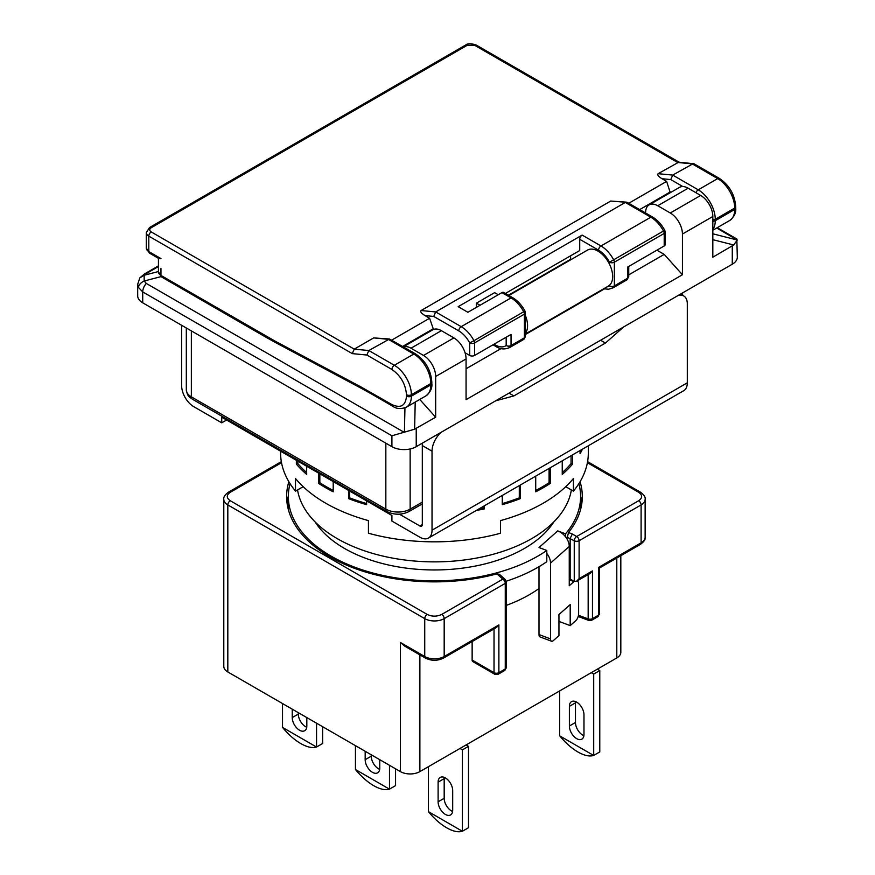 <?xml version="1.0" encoding="UTF-8"?>
<svg xmlns="http://www.w3.org/2000/svg" width="875" height="875" viewBox="0 0 875 875"><rect width="100%" height="100%" fill="white"/><g stroke="black" fill="none" stroke-linecap="round" stroke-linejoin="round"><path stroke-width="1.31" d="M571.375 489.945A137.528 79.395 180 0 1 481.053 557.178A137.528 79.395 180 0 1 337.214 538.617A137.528 79.395 180 0 1 297.544 489.945M505.367 293.464L579.72 250.534L579.72 239.302L598.566 250.173C602.908 252.787 606.561 256.791 609.503 262.194L609.503 264.217A20.803 12.009 60 0 1 609.503 285.261A20.803 12.009 60 0 1 608.355 286.092L525.416 333.966M609.503 264.217A20.803 12.009 -120 0 0 597.953 251.092A20.803 12.009 -120 0 0 587.552 250.064L508.878 295.488M525.416 333.298A20.803 12.009 -120 0 0 525.416 315.602M137.692 284.298L138.436 287.405L142.723 291.911A8.597 4.966 -60 0 1 146.311 283.445L144.167 281.006L144.167 275.242L139.836 277.856L137.692 284.298L137.692 295.794A17.194 9.92 0 0 0 142.723 302.816L391.912 446.688A17.194 9.92 0 0 0 416.227 446.688L732.277 264.217A17.194 9.92 0 0 0 737.308 257.195L736.827 238.995L717.248 227.697M657.748 205.745A17.194 9.92 -120 0 0 649.152 204.892L679.547 187.348A17.194 9.92 60 0 1 688.144 188.202L657.748 205.745L670.283 212.986A17.194 9.92 60 0 1 682.434 234.041L682.434 274.739L466.069 399.667L466.069 358.958L435.673 376.502L435.673 417.211L414.619 429.198L391.912 435.783L142.723 291.911L142.723 302.816M716.691 228.014L737.308 240.023L733.688 244.989L712.83 257.195L712.83 216.497L682.434 234.041M628.742 274.859L664.202 254.384L682.434 274.739M466.069 368.78L501.069 348.578M525.416 334.512L604.395 288.925M649.152 204.892A17.194 9.92 -120 0 0 645.597 212.33L645.586 212.997M664.202 254.384L656.906 250.173M670.283 212.986L700.667 195.442A17.194 9.92 60 0 1 712.83 216.497M700.667 195.442L688.144 188.202M403.32 346.828L432.786 329.82A17.194 9.92 60 0 1 441.383 330.673L410.988 348.217L423.522 355.447A17.194 9.92 60 0 1 435.673 376.502M410.988 348.217A17.194 9.92 -120 0 0 403.43 346.894M419.759 399.448L435.673 417.211M423.522 355.447L453.906 337.903A17.194 9.92 60 0 1 466.069 358.958M453.906 337.903L441.383 330.673M161.044 276.62L144.167 281.006C140.766 282.647 138.852 284.78 138.436 287.405M662.014 178.73L670.764 179.572L672.711 175.088L698.239 189.82L717.686 178.598A3.434 1.98 120 0 1 719.403 178.423L694.017 163.767L678.781 162.159L658.12 173.688C657.059 174.759 658.361 176.444 662.014 178.73L666.63 181.398L670.283 192.697M146.289 232.63A8.597 4.966 0 0 0 148.805 236.141A3.434 1.98 -60 0 1 151.233 231.93C149.264 230.53 149.264 229.119 151.233 227.719A3.434 1.98 -120 0 0 149.516 227.555L146.289 232.63L146.289 248.073A8.597 4.966 180 0 0 148.805 251.584A3.434 1.98 -60 0 0 149.516 253.159L158.812 258.53L160.956 258.595L148.805 251.584L148.805 236.141L352.286 353.62L366.877 355.031L368.823 350.536L394.352 365.269L413.798 354.047A3.434 1.98 120 0 1 415.516 353.872L389.484 339.008L368.823 350.536L354.233 349.136L373.68 337.903L389.484 339.008M570.609 255.795L570.609 259.306L508.397 295.214M639.68 209.595L670.283 191.931M402.653 346.445L433.245 328.781L429.603 318.248L391.705 340.123M433.245 329.58L433.245 328.781M693.372 163.559L672.711 175.088L658.12 173.688M352.286 353.62L354.233 349.136L151.233 231.93M628.742 203.273L666.63 181.398M664.202 245.963L664.202 233.428A3.434 1.98 0 0 0 665.208 232.017L665.208 244.562A3.434 1.98 180 0 1 664.202 245.963L627.736 267.017L627.736 278.162A3.434 1.98 180 0 0 628.742 276.762L628.742 266.438M525.416 336.416L523.808 339.325A3.434 1.98 60 0 0 524.409 337.816L524.409 314.125A3.434 1.98 0 0 0 525.416 312.725L525.416 336.416A3.434 1.98 180 0 1 524.409 337.816L511.044 345.538A3.434 1.98 60 0 1 510.431 347.036L506.177 345.538A3.434 1.98 180 0 0 511.044 345.538L511.044 334.392L474.578 355.447A3.434 1.98 180 0 1 469.711 355.447L465.052 352.756M665.208 232.017L664.814 230.409C661.609 224.47 657.519 220.008 652.553 217.022L627.167 202.366L610.717 201.053L421.094 310.538C420.022 311.609 421.323 313.294 424.977 315.591L429.603 318.248M525.416 312.725L525.022 311.117C521.817 305.178 517.727 300.716 512.761 297.73L503.639 292.469A3.434 1.98 120 0 0 501.922 292.633L467.884 312.287L458.161 306.677L582.148 235.091L600.994 245.963L650.836 217.197L625.308 202.453L435.673 311.938L433.727 316.433L458.773 330.881C463.127 333.495 466.769 337.498 469.711 342.902L473.966 340.692A24.062 13.891 -120 0 0 461.202 326.67A3.434 1.98 120 0 0 458.773 330.881M498.28 294.744L494.627 292.633L476.394 303.166L476.394 307.377M579.72 239.302A3.434 1.98 -60 0 1 582.148 235.091M626.511 202.158L610.717 201.053M627.331 279.53L627.123 279.672A24.062 13.891 60 0 1 626.402 280.142L628.742 276.762M652.553 217.022A3.434 1.98 120 0 0 650.836 217.197A24.062 13.891 60 0 1 663.6 231.219A3.434 1.98 60 0 1 664.202 233.428L614.359 262.194A3.434 1.98 0 0 1 609.503 262.194L664.202 230.617M476.394 303.166L480.047 305.266M598.566 250.173A3.434 1.98 120 0 1 600.994 245.963A24.062 13.891 -120 0 1 613.758 259.984A3.434 1.98 -120 0 1 614.359 262.194L614.359 285.884L627.736 278.162A3.434 1.98 -120 0 1 627.123 279.672L613.758 287.383L609.503 285.884L609.503 285.261M469.711 355.447L469.711 342.902A3.434 1.98 0 0 0 474.578 342.902A3.434 1.98 60 0 0 473.966 340.692L524.409 311.325M315.098 521.916A127.214 73.445 0 0 0 344.509 548.45A127.214 73.445 0 0 0 553.82 521.916M578.867 483.645A146.125 84.361 180 0 1 580.584 496.519L580.584 507.741A146.125 84.361 180 0 1 580.541 509.633M580.584 496.519A146.125 84.361 180 0 1 565.523 533.816L565.523 536.769A13.748 9.417 48.4 0 1 566.967 538.88L568.477 532.558A147.842 85.356 0 0 0 582.302 496.519A147.842 85.356 0 0 0 580.059 481.709M288.378 509.633A146.125 84.361 180 0 1 288.345 507.741L288.345 496.519A146.125 84.361 180 0 1 290.052 483.645M565.523 533.816L557.725 530.895L539 547.542L546.798 550.462A146.125 84.361 180 0 1 331.144 556.161A146.125 84.361 180 0 1 288.345 496.519M288.859 481.709A147.842 85.356 0 0 0 286.617 496.519A147.842 85.356 0 0 0 329.919 556.872A147.842 85.356 0 0 0 496.891 573.88L499.373 574.295L505.105 579.392A3.434 2.352 131.6 0 0 502.819 579.163L496.891 573.88M288.345 496.158A147.842 85.356 0 0 0 287.022 502.83M306.83 717.588L306.83 726.009A10.314 5.95 60 0 1 304.686 730.723A10.314 5.95 60 0 1 299.534 730.22A10.314 5.95 60 0 1 292.239 717.588L292.239 709.166M306.742 727.256A10.314 5.95 60 0 1 305.616 726.709A10.314 5.95 60 0 1 298.32 714.077L298.32 712.666M452.692 810.217A10.314 5.95 60 0 1 450.559 814.942A10.314 5.95 60 0 1 445.397 814.428A10.314 5.95 60 0 1 438.113 801.795L438.113 782.152A10.314 5.95 60 0 1 440.245 777.427A10.314 5.95 60 0 1 448.197 780.194A10.314 5.95 60 0 1 452.692 790.573L452.692 810.217M452.605 811.475A10.314 5.95 60 0 1 451.478 810.928A10.314 5.95 60 0 1 444.183 798.295L444.183 778.641A10.314 5.95 60 0 1 444.27 777.383M379.761 759.686L379.761 768.108A10.314 5.95 60 0 1 377.628 772.833A10.314 5.95 60 0 1 372.466 772.319A10.314 5.95 60 0 1 365.17 759.697L365.17 751.264M379.673 769.366A10.314 5.95 60 0 1 378.547 768.819A10.314 5.95 60 0 1 371.252 756.186L371.252 754.775M583.975 734.431A10.314 5.95 60 0 1 581.842 739.145A10.314 5.95 60 0 1 576.68 738.642A10.314 5.95 60 0 1 569.384 726.009L569.384 706.355A10.314 5.95 60 0 1 571.528 701.63A10.314 5.95 60 0 1 579.469 704.397A10.314 5.95 60 0 1 583.975 714.777L583.975 734.431M583.888 735.678A10.314 5.95 60 0 1 582.761 735.131A10.314 5.95 60 0 1 575.466 722.498L575.466 702.844A10.314 5.95 60 0 1 575.553 701.597M282.516 703.544L282.516 727.366A37.822 21.831 -120 0 0 282.559 727.431C288.312 734.431 294.372 739.812 300.748 743.553C307.092 747.152 312.342 748.311 316.509 747.031A37.822 21.831 -120 0 0 316.553 747.02L316.553 723.198M462.372 831.25C458.216 832.53 452.966 831.37 446.622 827.761C440.245 824.02 434.186 818.65 428.422 811.65L462.372 831.25A37.822 21.831 -120 0 0 462.416 831.239L462.416 749.864L459.988 748.464M428.378 766.708L428.378 811.584A37.822 21.831 -120 0 0 428.422 811.65M355.447 745.653L355.447 769.475A37.822 21.831 -120 0 0 355.491 769.541C361.244 776.541 367.314 781.911 373.68 785.663C380.023 789.261 385.284 790.42 389.441 789.141A37.822 21.831 -120 0 0 389.484 789.13L389.484 765.308M593.655 755.453C589.498 756.733 584.237 755.573 577.894 751.975C571.528 748.223 565.458 742.853 559.705 735.853L593.655 755.453A37.822 21.831 -120 0 0 593.698 755.442L593.698 674.067L591.27 672.667M559.661 690.911L559.661 735.788A37.822 21.831 -120 0 0 559.705 735.853M577.38 580.792A8.597 3.817 -69.4 0 1 578.616 584.445L578.616 613.922A5.162 2.297 -69.4 0 1 575.805 620.627L570.194 625.625L570.194 604.57L558.95 614.556L558.95 635.611L553.339 640.598A5.162 2.297 -69.4 0 1 551.523 641.222A5.162 2.297 -69.4 0 1 550.528 638.892L550.528 563.095A13.748 9.417 -131.6 0 0 546.798 553.427L546.798 561.695A146.125 84.361 180 0 1 506.188 581.241M557.725 530.895A13.748 9.417 48.4 0 1 565.523 536.769M568.477 532.558L572.337 534.002L570.161 538.366L570.161 579.064L569.253 578.725L569.253 546.448A13.748 9.417 -131.6 0 0 566.967 538.88M546.798 550.462L546.798 553.427M539 566.683L539 634.561A5.162 2.297 110.6 0 0 539.995 636.902L551.523 641.222M569.253 578.725L569.253 585.747L573.934 581.591A8.597 3.817 -69.4 0 1 574.175 581.383M570.194 625.625L558.95 621.403M539 588.514A134.083 77.416 180 0 1 506.264 605.402M494.025 628.917L494.025 672.667A3.434 1.98 120 0 0 494.736 674.242L472.861 661.609A3.434 1.98 -60 0 1 472.139 660.034L472.139 641.55M616.798 558.031L616.798 657.934L419.88 771.619A13.748 7.941 180 0 1 400.422 771.619L400.422 642.491L404.786 646.166L425.447 658.098C431.463 661.008 437.467 661.008 443.472 658.098A3.434 1.98 -120 0 0 444.183 656.523L498.881 624.947L498.881 672.667A3.434 1.98 180 0 1 494.025 672.667L472.139 660.034M572.337 534.002L576.68 536.517L638.673 500.73A3.434 1.98 60 0 1 641.102 504.93A13.748 7.941 0 0 0 645.138 499.319L645.138 537.217A13.748 7.941 180 0 1 641.102 542.828A3.434 1.98 60 0 1 640.391 544.403L599.572 567.973L599.572 613.714A3.434 1.98 180 0 1 598.566 615.114A3.434 1.98 60 0 1 597.855 616.689L591.752 620.211A3.434 1.98 60 0 0 592.462 618.636L598.566 615.114L598.566 567.394C599.878 568.148 599.878 568.148 598.566 567.394L641.102 542.828L641.102 504.93L579.108 540.728L579.108 578.627L576.68 581.186L590.034 573.486L592.462 570.916L592.462 618.636A3.434 1.98 180 0 1 588.164 618.898L578.495 615.278M576.68 581.186L574.252 581.427L570.161 579.064M581.897 502.83A147.842 85.356 0 0 0 580.584 496.158M281.52 462.7L230.245 492.308A3.434 1.98 -120 0 0 228.528 492.133C224.919 494.758 223.333 497.164 223.792 499.319L223.792 666.356A13.748 7.941 180 0 0 227.817 671.967L400.422 771.619M616.798 657.934A13.748 7.941 0 0 0 620.823 652.312L620.823 555.702M443.472 658.098L496.453 627.506L498.881 624.947M282.559 727.431L316.509 747.031L322.634 743.509L322.634 726.709M462.416 831.239L468.497 827.728L468.497 746.353L466.069 744.953M389.484 789.13L395.566 785.619L395.566 768.819M355.491 769.541L389.441 789.141M593.698 755.442L599.78 751.931L599.78 670.567L597.352 669.156M230.245 492.308C226.297 495.097 226.297 497.897 230.245 500.73L427.164 614.414C431.998 616.7 436.866 616.7 441.755 614.414L502.819 579.163A3.434 1.98 -120 0 1 505.258 583.373A3.434 1.98 0 0 0 506.264 581.963L506.264 667.581A3.434 1.98 180 0 1 505.258 668.992L505.258 583.373L444.183 618.625L444.183 656.523A13.748 7.941 180 0 1 424.736 656.523A3.434 1.98 120 0 0 425.447 658.098M638.673 500.73C642.622 497.93 642.622 495.13 638.673 492.308L587.398 462.7M468.497 746.353L462.416 749.864M599.78 670.567L593.698 674.067M580.07 450.538L580.07 453.622A153.858 88.823 0 0 0 582.487 449.148M562.242 460.83L562.242 474.403A153.858 88.823 0 0 0 572.567 464.089L572.567 454.88M535.719 476.153L535.719 491.805A153.858 88.823 0 0 0 550.298 483.383L550.298 467.731M502.283 495.447L502.283 504.656A153.858 88.823 0 0 0 520.144 498.706L520.144 485.133M476.405 510.387A153.858 88.823 0 0 0 484.159 508.998L484.159 505.914M348.775 490.547L348.775 498.706A153.858 88.823 0 0 0 366.636 504.656L366.636 500.872M318.62 473.145L318.62 483.383A153.858 88.823 0 0 0 325.664 487.736A153.858 88.823 0 0 0 333.211 491.805L333.211 481.567M588.317 445.78L588.317 452.998A153.858 88.823 180 0 1 573.431 491.127L573.431 478.494A153.858 88.823 180 0 1 500.489 520.603L500.489 533.236A153.858 88.823 180 0 1 368.43 533.236L368.43 520.603A153.858 88.823 180 0 1 325.664 503.18A153.858 88.823 180 0 1 295.498 478.494L295.498 491.127A153.858 88.823 180 0 1 280.602 452.998L280.602 451.194M422.483 443.067A17.194 9.92 120 0 0 422.308 445.572L422.308 524.584A3.434 1.98 60 0 1 421.597 526.159A3.434 1.98 60 0 1 419.88 525.984L399.438 514.194M181.628 325.27L181.628 385.623A17.194 9.92 -120 0 0 193.78 406.678L221.736 422.822L221.736 417.211L391.912 515.462L391.912 521.073L419.88 537.217A17.194 9.92 -120 0 0 428.466 538.07A17.194 9.92 -120 0 0 432.031 530.195L432.031 451.194L422.308 445.572M428.466 538.07L683.736 390.688A17.194 9.92 60 0 0 687.302 382.823L687.302 303.811A17.194 9.92 -60 0 0 683.736 295.947L680.531 294.087M565.742 486.686L573.431 491.127M296.362 460.294L296.362 464.089A153.858 88.823 0 0 0 306.677 474.403L306.677 466.244M303.177 486.686L295.498 491.127M440.978 432.392L441.044 432.436A17.194 9.92 120 0 0 432.031 451.194M678.048 295.52L678.289 295.455A17.194 9.92 -60 0 1 683.736 295.947M495.72 400.794L513.866 395.927L605.467 343.044L623.612 326.955M221.736 422.822L226.603 420.011M571.069 455.744L571.069 463.586L572.567 464.089M571.069 463.586A152.141 87.839 180 0 1 562.242 472.598M549.084 468.431L549.084 482.683L550.298 483.383M549.084 482.683A152.141 87.839 180 0 1 535.719 490.481M519.291 485.636L519.291 497.842L520.144 498.706M519.291 497.842A152.141 87.839 180 0 1 502.283 503.552M483.711 506.177L484.159 508.998M483.711 508.036A152.141 87.839 180 0 1 478.942 508.922M366.636 503.552A152.141 87.839 180 0 1 349.639 497.842L348.775 498.706M349.639 497.842L349.639 491.05M333.211 490.481A152.141 87.839 180 0 1 319.834 482.683L318.62 483.383M319.834 482.683L319.834 473.845M306.677 472.598A152.141 87.839 180 0 1 297.85 463.586L296.362 464.089M297.85 463.586L297.85 461.158M508.998 393.127L513.866 395.927M600.6 340.233L605.467 343.044M386.903 511.503L192.412 399.219A5.162 2.975 -60 0 1 191.352 396.856L385.842 509.141A5.162 2.975 120 0 0 386.903 511.503C394.297 515.112 401.691 515.112 409.084 511.503A5.162 2.975 -120 0 0 410.145 509.141L422.308 502.13M191.352 330.881L191.352 396.856A17.194 9.92 180 0 1 186.309 389.834L186.309 327.983M410.145 448.952L410.145 509.141A17.194 9.92 180 0 1 385.842 509.141L385.842 443.177M416.227 428.433L416.227 446.688M732.277 264.217L732.277 245.973M391.912 446.688L391.912 435.783M146.311 283.445L404.119 432.283M158.441 271.534L144.167 275.242L146.311 273.547L144.506 273.941L139.825 277.856M158.441 266.536L146.311 273.547M404.95 407.859L404.425 432.206M737.308 240.023L712.83 233.8M415.209 402.073L414.619 429.198M733.688 244.989L712.83 239.684M670.764 179.572L682.839 186.55M265.748 335.945A3.434 1.98 120 0 0 266.459 337.52L161.667 277.014A3.434 1.98 -60 0 1 160.956 275.439L274.881 341.009A3.434 2.056 -61.9 0 0 275.691 342.639L266.459 337.52M160.956 268.428L160.956 275.439A8.597 4.966 180 0 1 158.441 271.939L161.667 277.014M415.516 353.872C425.469 360.675 430.905 370.092 431.823 382.113A3.434 1.98 0 0 1 430.817 383.523A24.062 13.891 60 0 0 413.798 354.047L388.27 339.303L373.68 337.903M366.877 355.031L391.912 369.48C400.717 375.637 405.573 384.059 406.503 394.745A3.434 1.98 0 0 0 411.37 394.745L430.817 383.523L430.817 384.923A24.062 13.891 60 0 1 425.83 395.938C430.38 392.273 432.37 388.128 431.823 383.523A3.434 1.98 180 0 1 430.817 384.923L411.37 396.156A3.434 1.98 180 0 1 406.503 396.156C405.573 405.77 400.717 408.581 391.912 404.578L361.681 387.33L274.881 341.009M712.83 229.425A24.062 13.891 -120 0 0 715.258 220.708L715.258 219.297A24.062 13.891 -120 0 0 698.239 189.82A3.434 1.98 120 0 0 696.019 192.752M151.233 227.719L467.283 45.248L474.578 45.248L677.578 162.455L692.158 163.855L717.686 178.598A24.062 13.891 60 0 1 734.705 208.075A3.434 1.98 0 0 0 735.711 206.664L735.711 208.075A3.434 1.98 180 0 1 734.705 209.475L715.258 220.708A3.434 1.98 180 0 1 712.83 221.287M712.83 219.877A3.434 1.98 0 0 0 715.258 219.297L734.705 208.075L734.705 209.475A24.062 13.891 60 0 1 729.717 220.489L712.83 230.245M406.503 394.745L406.503 396.156M391.912 404.578A3.434 1.98 120 0 0 392.623 406.153C396.342 408.931 400.925 409.27 406.383 407.17A24.062 13.891 -120 0 0 411.37 396.156L411.37 394.745A24.062 13.891 -120 0 0 394.352 365.269A3.434 1.98 120 0 0 391.912 369.48M361.681 387.33A3.434 2.056 118.1 0 0 362.502 388.959L275.691 342.639M362.502 388.959L371.711 394.078A3.434 1.98 -60 0 1 371 392.503M474.578 45.248A3.434 1.98 -60 0 1 476.295 45.084L679.131 162.192M149.516 227.555L465.566 45.084A3.434 1.98 60 0 1 467.283 45.248M506.177 337.203L506.177 345.538C503.234 347.539 499.592 347.331 495.239 344.925L494.025 344.214M424.977 315.591L433.727 316.433M421.094 310.538L435.673 311.938L461.202 326.67L511.044 297.905A24.062 13.891 60 0 1 523.808 311.927A3.434 1.98 60 0 1 524.409 314.125L474.578 342.902L474.578 355.447M603.739 288.75L608.497 289.253L613.025 287.864A24.062 13.891 -120 0 0 613.758 287.383A3.434 1.98 -120 0 0 614.359 285.884A3.434 1.98 180 0 1 609.503 285.884L606.55 287.131M523.808 339.325L510.431 347.036A24.062 13.891 -120 0 1 509.698 347.517L523.075 339.795A24.062 13.891 60 0 0 523.808 339.325M512.761 297.73A3.434 1.98 120 0 0 511.044 297.905L501.922 292.633M495.239 344.925A3.434 1.98 120 0 0 495.95 346.5C500.248 349.322 504.831 349.661 509.698 347.517M569.253 546.448L550.528 563.095M539 634.561L550.528 638.892M573.934 581.591L569.253 579.83M588.164 574.569L588.164 618.898A3.434 1.531 110.6 0 0 588.831 620.452L578.211 616.47M566.967 537.173L574.252 540.728A3.434 1.98 0 0 0 579.108 540.728A3.434 1.98 -120 0 0 576.68 536.517A3.434 1.98 120 0 0 574.252 540.728L574.252 581.427M419.88 771.619L419.88 654.883M579.108 578.627L592.462 570.916M227.817 671.967L227.817 504.93L424.736 618.625L424.736 656.523L400.422 642.491M494.736 674.242L498.17 674.242A3.434 1.98 60 0 0 498.881 672.667L505.258 668.992A3.434 1.98 -120 0 1 504.547 670.567L506.264 667.581M427.164 614.414A3.434 1.98 120 0 0 424.736 618.625A13.748 7.941 0 0 0 444.183 618.625A3.434 1.98 -120 0 0 441.755 614.414M223.792 499.319A13.748 7.941 0 0 0 227.817 504.93A3.434 1.98 -60 0 1 230.245 500.73M298.32 714.077L292.239 717.588M438.113 782.152L444.183 778.641M444.183 798.295L438.113 801.795M371.252 756.186L365.17 759.697M569.384 706.355L575.466 702.844M575.466 722.498L569.384 726.009M587.584 461.639L640.391 492.133A3.434 1.98 120 0 0 638.673 492.308M422.308 524.584L419.88 525.984M687.302 382.823L432.031 530.195M192.412 399.219C189.952 396.998 187.731 397.688 186.309 389.834M409.084 511.503L422.308 503.869M682.609 295.291L682.609 292.884M158.441 265.891L144.506 273.941M431.823 383.523L431.823 382.113M158.441 258.311L158.441 271.939M406.383 407.17L425.83 395.938M371.711 394.078L392.623 406.153M719.403 178.423C729.367 185.227 734.803 194.644 735.711 206.664M735.711 208.075C736.258 212.68 734.267 216.825 729.717 220.489M149.516 253.159L146.289 248.073M465.566 45.084C467.655 43.334 471.231 43.334 476.295 45.084M613.025 287.864L626.402 280.142M493.019 344.805L495.95 346.5M524.016 339.183L523.075 339.795M591.752 620.211L588.831 620.452M645.138 537.217C645.717 539.186 644.131 541.581 640.391 544.403M505.105 579.392L506.264 581.963M228.528 492.133L281.334 461.639M597.855 616.689L599.572 613.714M640.391 492.133C644.011 494.758 645.586 497.164 645.138 499.319M498.17 674.242L504.547 670.567"/></g></svg>
